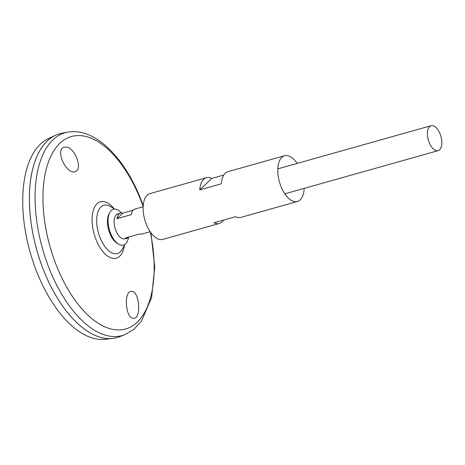 <?xml version="1.0" encoding="UTF-8"?>
<svg xmlns="http://www.w3.org/2000/svg" width="465" height="465" viewBox="0 0 465 465"><rect width="100%" height="100%" fill="white"/><g stroke="black" fill="none" stroke-linecap="round" stroke-linejoin="round"><path stroke-width="0.7" d="M128.416 237.691A18.577 9.381 -105.7 0 1 118.633 244.172L117.215 243.335A17.228 8.701 -105.7 0 1 108.636 229.931A17.228 8.701 -105.7 0 1 108.967 214.022L109.74 212.569A18.577 9.381 -105.7 0 1 121.47 212.993M118.633 244.172A18.577 9.381 -105.7 0 1 109.38 229.722A18.577 9.381 -105.7 0 1 109.74 212.569M304.186 188.366A23.767 12.003 -105.7 0 1 297.426 201.49A23.767 12.003 -105.7 0 1 279.436 181.867A23.767 12.003 -105.7 0 1 284.551 155.734A23.767 12.003 -105.7 0 1 297.164 163.407M223.537 220.073A23.767 12.003 -105.7 0 1 219.335 223.473L162.785 239.388A23.767 12.003 -105.7 0 1 144.789 219.759A23.767 12.003 -105.7 0 1 149.904 193.626L206.454 177.711A23.767 12.003 -105.7 0 1 211.813 178.415L223.793 175.043M284.551 155.734L228.001 171.649A23.767 12.003 74.3 0 0 221.294 183.838L199.752 189.9A23.767 12.003 -105.7 0 1 206.454 177.711M219.335 223.473A23.767 12.003 -105.7 0 1 213.976 222.764L235.517 216.702A23.767 12.003 74.3 0 0 240.876 217.411L297.426 201.49M211.813 178.415L199.752 189.9M67.408 147.155C75.615 149.503 82.491 168.842 75.708 171.358C68.198 176.084 55.701 153.305 62.659 147.887L63.618 147.207L67.408 147.155M132.438 291.462L131.351 291.352C123.289 291.27 125.66 319.856 133.879 318.24C141.36 318.403 139.599 292.77 132.438 291.462M124.504 244.625A30.614 30.614 0 0 1 121.795 249.955L121.795 249.955A25.052 12.648 -105.7 0 1 98.423 232.808A25.052 12.648 -105.7 0 1 109.42 205.983L109.42 205.983A30.614 30.614 0 0 1 114.512 209.122M67.634 132.153A105.346 53.202 -105.7 0 0 42.478 248.548A105.346 53.202 -105.7 0 0 124.649 334.742L119.418 336.765A105.881 53.469 -105.7 0 1 36.834 250.141A105.881 53.469 -105.7 0 1 62.118 133.159L67.634 132.153C74.179 131.025 80.823 131.775 87.565 134.408C93.802 136.85 99.865 140.657 105.758 145.83C118.778 157.443 129.77 173.515 138.727 194.056L143.232 205.443M81.439 326.779A105.857 53.458 -105.7 0 1 34.922 161.483M116.977 337.578A105.881 53.469 -105.7 0 1 112.635 338.427A105.881 53.469 -105.7 0 1 36.816 250.147A105.881 53.469 -105.7 0 1 55.463 135.274A105.881 53.469 -105.7 0 1 59.607 133.74M112.635 338.427L105.009 339.287A104.637 52.841 -105.7 0 1 30.074 252.042A104.637 52.841 -105.7 0 1 48.505 138.518L55.463 135.274M439.797 133.257A12.962 6.545 -105.7 0 1 438.123 150.672A12.962 6.545 -105.7 0 1 428.312 139.965A12.962 6.545 -105.7 0 1 431.101 125.713A12.962 6.545 -105.7 0 1 439.797 133.257M129.369 236.865A12.962 6.545 -105.7 0 1 127.538 238.08L124.847 238.836A12.962 6.545 -105.7 0 1 115.035 228.129A12.962 6.545 -105.7 0 1 117.825 213.877L120.516 213.121A12.962 6.545 -105.7 0 1 122.708 213.208L133.048 210.296M143.144 206.751L134.879 209.076A12.962 6.545 74.3 0 0 131.345 214.621L116.982 218.66A12.962 6.545 -105.7 0 1 120.516 213.121M127.538 238.08A12.962 6.545 -105.7 0 1 125.347 237.993L139.709 233.953A12.962 6.545 74.3 0 0 141.901 234.04L150.172 231.71M122.708 213.208L116.982 218.66M150.294 231.895A99.958 50.476 -105.7 0 1 97.65 322.89A99.958 50.476 -105.7 0 1 47.517 164.691A99.958 50.476 -105.7 0 1 138.518 194.725A99.958 50.476 -105.7 0 1 143.156 206.53M124.417 244.834A29.283 14.787 -105.7 0 1 104.433 253.309A29.283 14.787 -105.7 0 1 92.861 212.18A29.283 14.787 -105.7 0 1 114.332 208.988M124.649 334.742L133.879 329.313L141.517 321.019L151.613 297.501L154.752 267.02L150.922 232.779M431.101 125.713L277.791 168.859M438.123 150.672L284.818 193.818"/></g></svg>
